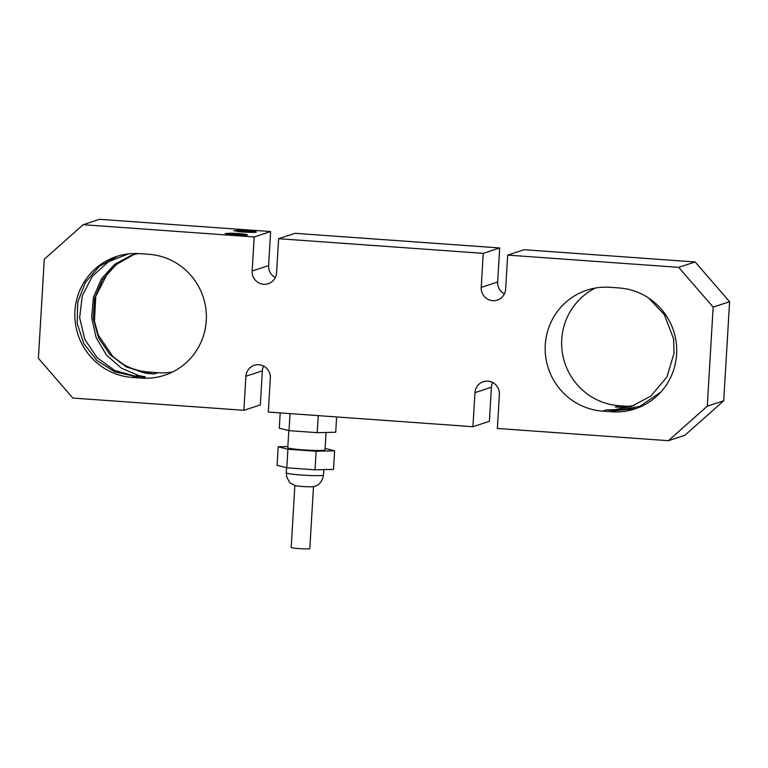 <?xml version="1.0" encoding="UTF-8"?>
<svg xmlns="http://www.w3.org/2000/svg" width="768" height="768" viewBox="0 0 768 768"><rect width="100%" height="100%" fill="white"/><g stroke="black" fill="none" stroke-linecap="round" stroke-linejoin="round"><path stroke-width="1.15" d="M302.544 486.49A9.322 0.643 3.4 0 0 313.142 486.653C318.816 485.693 322.272 481.824 323.52 475.066A18.653 1.296 -176.6 0 1 301.613 475.037A18.653 1.296 -176.6 0 1 286.282 472.848L286.608 476.496C288.835 481.363 290.371 483.715 291.216 483.542L295.21 485.587A9.322 0.643 3.4 0 0 302.544 486.49M313.498 486.586L309.811 548.592A9.322 0.643 -176.6 0 1 300.461 548.688A9.322 0.643 -176.6 0 1 291.197 547.488L294.874 485.472M325.104 448.426L334.608 450.816L316.118 451.248L287.904 449.232L278.189 446.774L287.846 446.554M326.054 432.47L325.018 449.904A18.653 1.296 -176.6 0 1 306.317 450.086A18.653 1.296 -176.6 0 1 287.779 447.696L288.797 430.598M316.118 451.248L315.014 469.824L286.8 467.798L277.085 465.35L278.189 446.774M334.608 450.816L333.504 469.392L315.014 469.824M287.904 449.232L286.8 467.798M318.23 415.632L317.222 432.672L289.008 430.656L279.293 428.208L280.195 412.906M336.624 416.947L335.712 432.25L317.222 432.672M290.016 413.606L289.008 430.656M238.838 230.342A10.358 0.72 -176.6 0 1 254.342 231.456C258.326 232.291 255.696 232.56 246.47 232.234A12.778 0.883 -176.6 0 1 239.99 231.773L233.942 230.717L238.829 230.342L253.296 232.378M255.706 232.262L254.342 231.456L256.339 232.118M238.541 231.61L242.851 232.003M236.016 234.47L244.186 235.258M678.701 267.35L713.146 307.123L729.6 301.728L695.155 261.955L678.701 267.35L507.667 255.101L505.651 289.152A12.432 12.221 71.8 0 1 497.309 300.096A12.432 12.221 71.8 0 1 481.219 287.405L483.235 253.354L278.611 238.704L276.586 272.755A12.432 12.221 71.8 0 1 268.243 283.699A12.432 12.221 71.8 0 1 252.154 271.008L254.179 236.957L83.146 224.707L99.59 219.312L270.624 231.562L268.608 265.613A12.432 12.221 -108.2 0 0 275.328 277.517M254.179 236.957L270.624 231.562M246.931 235.133L245.568 234.336C249.552 235.171 246.922 235.43 237.696 235.114A12.778 0.883 -176.6 0 1 231.216 234.643L225.168 233.597L230.054 233.222A10.358 0.72 -176.6 0 1 245.568 234.336L247.565 234.998M230.054 233.222L244.522 235.258M229.766 234.49L234.077 234.883M729.6 301.728L723.715 400.781L707.261 406.176L668.41 440.698L497.376 428.458L499.392 394.406A12.432 12.221 71.8 0 0 483.302 381.715A12.432 12.221 71.8 0 0 474.96 392.659L472.934 426.71L268.31 412.051L270.336 378A12.432 12.221 71.8 0 0 254.246 365.309A12.432 12.221 71.8 0 0 245.904 376.253L243.878 410.304L72.845 398.054L38.4 358.291L44.285 259.229L83.146 224.707M707.261 406.176L713.146 307.123M610.042 287.309L619.2 287.962A62.17 61.085 71.8 0 1 676.195 342.403A62.17 61.085 71.8 0 1 634.896 408.95A62.17 61.085 71.8 0 1 611.846 411.782L602.688 411.13A62.17 61.085 71.8 0 1 545.693 356.678A62.17 61.085 71.8 0 1 586.992 290.141A62.17 61.085 71.8 0 1 610.042 287.309M141.504 378.106L132.346 377.453A62.17 61.085 71.8 0 1 75.35 323.002A62.17 61.085 71.8 0 1 116.65 256.464A62.17 61.085 71.8 0 1 139.699 253.622L148.867 254.285A62.17 61.085 71.8 0 1 205.853 308.726A62.17 61.085 71.8 0 1 164.554 375.264A62.17 61.085 71.8 0 1 141.504 378.106L145.344 376.848L138.758 375.59L121.469 368.198L106.531 355.142L96.163 337.68L91.632 317.674L93.456 297.312L101.443 278.851L114.672 264.298L131.587 255.226M117.821 256.09L99.293 266.371L85.392 282.336L77.741 302.131L77.184 323.366L83.808 343.603L96.902 360.48L114.883 371.894L135.379 376.454A12.432 3.235 92.3 0 1 134.87 376.118A49.738 23.741 -76.9 0 1 138.758 375.59M128.41 253.882L108.49 261.715L92.342 276.25L82.262 295.776L79.642 317.779L84.826 339.37L97.085 357.696L114.682 370.416L134.87 376.118L145.344 376.848L135.379 376.454L132.346 377.453M602.688 411.13L606.528 409.872L614.88 410.784A12.432 7.114 -83.8 0 0 616.061 410.573A49.738 7.68 -93.9 0 0 614.803 409.67L606.528 409.872L616.061 410.573L639.725 406.416L660.72 392.189M648.432 297.898L664.31 314.554L673.584 338.861L674.054 353.184L666.922 377.05L650.765 396.144L631.469 406.406L614.803 409.67M611.846 411.782L614.88 410.784L636.067 408.547M668.41 440.698L684.854 435.312L723.715 400.781M492.672 382.493A12.432 12.221 -108.2 0 0 491.414 387.264L489.389 421.315L472.934 426.71M263.606 366.096A12.432 12.221 -108.2 0 0 262.349 370.858L260.333 404.909L243.878 410.304M278.611 238.704L295.066 233.309L499.69 247.958L497.664 282.01A12.432 12.221 -108.2 0 0 504.394 293.923M507.667 255.101L524.122 249.715L695.155 261.955M595.411 288.038A62.17 61.085 -108.2 0 0 562.867 355.642A62.17 61.085 -108.2 0 0 619.133 405.734L628.301 406.387A62.17 61.085 -108.2 0 0 629.808 406.474M119.568 362.122A62.17 61.085 -108.2 0 0 148.8 372.058L157.958 372.71A62.17 61.085 -108.2 0 0 172.589 371.971M145.162 372.912A49.738 8.467 99.4 0 1 145.171 372.912L145.171 372.912A49.738 8.467 99.4 0 1 145.901 373.248L154.118 373.968L141.974 372.278L125.405 365.856L113.002 356.669L98.275 335.107L94.435 321.226L95.77 296.323L107.52 273.35L117.168 263.923L133.92 254.525L116.074 264.662L102.509 279.792L94.618 298.387L93.254 318.48L98.563 337.92L109.978 354.634L126.288 366.874L145.901 373.248M623.29 407.213L615.302 406.992L621.946 407.328L634.061 405.494L623.29 407.213A49.738 24.528 88.1 0 0 621.946 407.328M483.235 253.354L499.69 247.958M157.958 372.71L154.118 373.968L145.757 373.046M148.8 372.058L145.843 373.018M621.61 407.232L615.302 406.992L619.133 405.734M628.301 406.387L626.544 406.963M268.608 265.613L252.154 271.008M245.904 376.253L262.349 370.858M474.96 392.659L491.414 387.264M481.219 287.405L497.664 282.01M286.589 467.75L286.282 472.848M323.846 469.613L323.52 475.066M138.192 253.536L131.53 255.245"/></g></svg>
